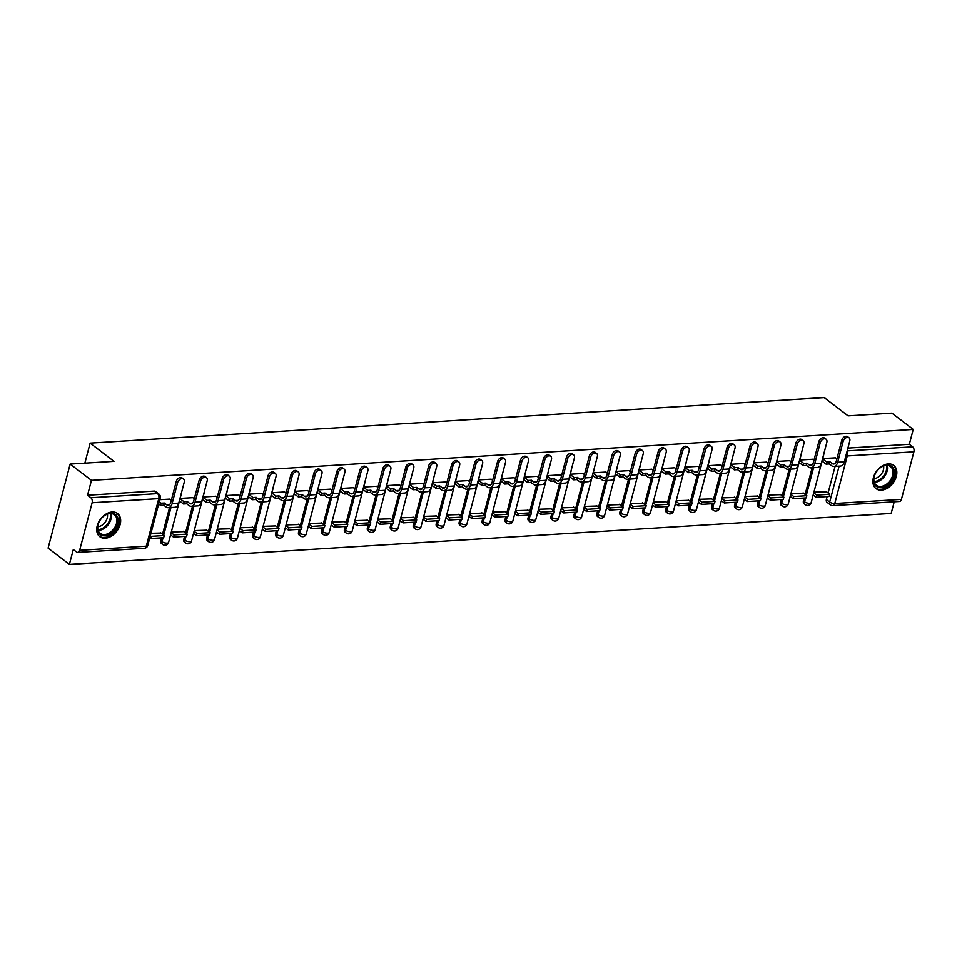 <?xml version="1.0" encoding="UTF-8"?>
<svg xmlns="http://www.w3.org/2000/svg" width="962" height="962" viewBox="0 0 962 962"><rect width="100%" height="100%" fill="white"/><g stroke="black" fill="none" stroke-linecap="round" stroke-linejoin="round"><path stroke-width="1.44" d="M881.42 490.127A14.598 10.137 127.4 0 0 894.997 479.846A14.598 10.137 127.4 0 0 893.722 465.416A14.598 10.137 127.4 0 0 888.299 463.9A14.598 10.137 127.4 0 0 874.723 474.194A14.598 10.137 127.4 0 0 875.985 488.612A14.598 10.137 127.4 0 0 881.42 490.127M105.243 538.251A14.598 10.137 127.4 0 0 118.819 527.97A14.598 10.137 127.4 0 0 117.556 513.54A14.598 10.137 127.4 0 0 112.121 512.024A14.598 10.137 127.4 0 0 98.545 522.318A14.598 10.137 127.4 0 0 99.82 536.736A14.598 10.137 127.4 0 0 105.243 538.251M70.154 464.069L113.997 461.351L90.127 443.109L824.218 397.583L848.087 415.837L891.93 413.119L913.227 429.401L91.45 480.351L70.154 464.069L48.1 548.136L69.396 564.417L891.173 513.455L894.227 501.815M69.396 564.417L73.304 549.53L76.623 552.068A3.74 2.309 -93.5 0 0 77.73 552.441A3.74 2.309 -93.5 0 0 79.642 550.348L92.124 502.765A3.74 2.309 -93.5 0 0 90.861 497.763L157.503 493.638A3.74 2.597 -52.6 0 1 158.898 494.023L155.579 491.486A3.74 2.597 -52.6 0 0 154.185 491.101L157.503 493.638A3.74 2.309 -93.5 0 1 158.766 498.641L92.124 502.765M91.45 480.351L87.542 495.238L90.861 497.763M826.37 499.531L829.689 502.068A3.74 2.597 -52.6 0 0 830.362 504.858L827.043 502.32A3.74 2.597 -52.6 0 1 826.37 499.531L827.14 496.596M828.09 493.001L835.076 466.378M913.227 429.401L909.318 444.276L912.637 446.813A3.74 2.309 86.5 0 1 913.9 451.815L901.418 499.386A3.74 2.309 86.5 0 1 899.506 501.491L832.864 505.627A3.74 2.309 86.5 0 0 834.775 503.523L901.418 499.386M803.571 493.217L790.956 493.626M812.481 459.259L799.771 460.004M780.627 494.648L768.001 495.045M789.537 460.69L776.827 461.423M757.671 496.067L745.057 496.464M766.582 462.109L753.871 462.842M734.727 497.486L722.101 497.895M743.638 463.528L730.928 464.273M711.772 498.917L699.158 499.314M720.682 464.959L707.972 465.692M688.828 500.336L676.202 500.733M697.739 466.378L685.028 467.111M665.872 501.755L653.258 502.164M674.783 467.797L662.072 468.542M642.929 503.186L630.302 503.583M651.839 469.228L639.129 469.961M619.973 504.605L607.359 505.002M628.883 470.646L616.173 471.38M597.029 506.024L584.403 506.433M605.94 472.065L593.229 472.811M574.073 507.455L561.447 507.852M582.984 473.496L570.274 474.23M551.13 508.874L538.504 509.283M560.04 474.915L547.33 475.649M528.174 510.293L515.548 510.702M537.085 476.334L524.374 477.08M505.23 511.724L492.604 512.121M514.141 477.765L501.43 478.499M482.275 513.143L469.648 513.552M491.185 479.184L478.475 479.918M459.331 514.562L446.705 514.971M468.241 480.603L455.531 481.349M436.375 515.993L423.749 516.39M445.286 482.034L432.575 482.768M413.432 517.412L400.805 517.821M422.342 483.453L409.632 484.187M390.476 518.831L377.85 519.24M399.386 484.872L386.676 485.618M367.532 520.262L354.906 520.658M376.443 486.303L363.732 487.037M344.576 521.681L331.95 522.089M353.487 487.722L340.776 488.455M321.633 523.1L309.006 523.508M330.543 489.141L317.833 489.886M298.677 524.53L286.051 524.927M307.587 490.572L294.877 491.305M275.733 525.949L263.107 526.358M284.644 491.991L271.933 492.724M252.778 527.38L240.151 527.777M261.688 493.41L248.978 494.155M229.834 528.799L217.208 529.196M238.744 494.841L226.034 495.574M206.878 530.218L194.252 530.627M215.789 496.26L203.078 496.993M183.934 531.649L171.308 532.046M192.845 497.679L180.135 498.424M160.979 533.068L150.974 533.309M169.889 499.11L159.788 499.687M160.834 540.8L162.013 541.702A3.74 2.597 -52.6 0 0 162.674 544.492L161.496 543.59A3.74 2.597 127.4 0 1 160.834 540.8L161.604 537.866M162.542 534.259L169.528 507.647M183.778 539.381L184.957 540.271A3.74 2.597 -52.6 0 0 185.63 543.073L184.451 542.171A3.74 2.597 127.4 0 1 183.778 539.381L184.548 536.447M185.498 532.84L192.484 506.216M206.734 537.95L207.912 538.852A3.74 2.597 -52.6 0 0 208.574 541.642L207.395 540.74A3.74 2.597 127.4 0 1 206.734 537.95L207.503 535.028M208.441 531.421L215.428 504.797M229.677 536.531L230.856 537.433A3.74 2.597 -52.6 0 0 231.529 540.223L230.351 539.321A3.74 2.597 127.4 0 1 229.677 536.531L230.447 533.597M231.397 529.99L238.384 503.379M252.633 535.112L253.812 536.002A3.74 2.597 -52.6 0 0 254.473 538.804L253.295 537.902A3.74 2.597 127.4 0 1 252.633 535.112L253.403 532.178M254.341 528.571L261.327 501.948M275.577 533.682L276.755 534.583A3.74 2.597 -52.6 0 0 277.429 537.373L276.25 536.471A3.74 2.597 127.4 0 1 275.577 533.682L276.347 530.759M277.296 527.152L284.283 500.529M298.533 532.263L299.711 533.164A3.74 2.597 -52.6 0 0 300.372 535.954L299.194 535.052A3.74 2.597 127.4 0 1 298.533 532.263L299.302 529.328M300.24 525.721L307.227 499.11M321.476 530.844L322.655 531.733A3.74 2.597 -52.6 0 0 323.328 534.535L322.15 533.633A3.74 2.597 127.4 0 1 321.476 530.844L322.246 527.91M323.196 524.302L330.182 497.679M344.432 529.413L345.611 530.315A3.74 2.597 -52.6 0 0 346.272 533.104L345.093 532.202A3.74 2.597 127.4 0 1 344.432 529.413L345.202 526.491M346.14 522.883L353.126 496.26M367.376 527.994L368.554 528.896A3.74 2.597 -52.6 0 0 369.228 531.685L368.049 530.783A3.74 2.597 127.4 0 1 367.376 527.994L368.145 525.06M369.095 521.452L376.082 494.841M390.332 526.563L391.51 527.465A3.74 2.597 -52.6 0 0 392.171 530.254L390.993 529.365A3.74 2.597 127.4 0 1 390.332 526.563L391.101 523.641M392.039 520.033L399.026 493.41M413.275 525.144L414.454 526.046A3.74 2.597 -52.6 0 0 415.127 528.835L413.949 527.934A3.74 2.597 127.4 0 1 413.275 525.144L414.045 522.222M414.995 518.614L421.981 491.991M436.231 523.725L437.409 524.627A3.74 2.597 -52.6 0 0 438.071 527.416L436.892 526.515A3.74 2.597 127.4 0 1 436.231 523.725L437.001 520.791M437.938 517.183L444.925 490.572M459.175 522.294L460.353 523.196A3.74 2.597 -52.6 0 0 461.026 525.986L459.848 525.096A3.74 2.597 127.4 0 1 459.175 522.294L459.944 519.372M460.894 515.764L467.881 489.141M482.13 520.875L483.309 521.777A3.74 2.597 -52.6 0 0 483.97 524.567L482.792 523.665A3.74 2.597 127.4 0 1 482.13 520.875L482.9 517.953M483.838 514.345L490.824 487.722M505.074 519.456L506.252 520.358A3.74 2.597 -52.6 0 0 506.926 523.148L505.747 522.246A3.74 2.597 127.4 0 1 505.074 519.456L505.844 516.522M506.794 512.914L513.78 486.303M528.03 518.025L529.208 518.927A3.74 2.597 -52.6 0 0 529.87 521.717L528.703 520.827A3.74 2.597 127.4 0 1 528.03 518.025L528.799 515.103M529.737 511.495L536.724 484.872M550.973 516.606L552.152 517.508A3.74 2.597 -52.6 0 0 552.825 520.298L551.647 519.396A3.74 2.597 127.4 0 1 550.973 516.606L551.743 513.684M552.693 510.076L559.68 483.453M573.929 515.187L575.108 516.089A3.74 2.597 -52.6 0 0 575.769 518.879L574.603 517.977A3.74 2.597 127.4 0 1 573.929 515.187L574.699 512.253M575.637 508.645L582.623 482.034M596.873 513.756L598.051 514.658A3.74 2.597 -52.6 0 0 598.725 517.448L597.546 516.558A3.74 2.597 127.4 0 1 596.873 513.756L597.642 510.834M598.592 507.227L605.579 480.603M619.829 512.337L621.007 513.239A3.74 2.597 -52.6 0 0 621.668 516.029L620.502 515.127A3.74 2.597 127.4 0 1 619.829 512.337L620.598 509.415M621.536 505.808L628.523 479.184M642.772 510.918L643.951 511.82A3.74 2.597 -52.6 0 0 644.624 514.61L643.446 513.708A3.74 2.597 127.4 0 1 642.772 510.918L643.542 507.984M644.492 504.377L651.478 477.765M665.728 509.487L666.906 510.389A3.74 2.597 -52.6 0 0 667.568 513.179L666.401 512.289A3.74 2.597 127.4 0 1 665.728 509.487L666.498 506.565M667.436 502.958L674.422 476.334M688.672 508.068L689.85 508.97A3.74 2.597 -52.6 0 0 690.524 511.76L689.345 510.858A3.74 2.597 127.4 0 1 688.672 508.068L689.441 505.146M690.391 501.539L697.378 474.915M711.627 506.649L712.806 507.551A3.74 2.597 -52.6 0 0 713.467 510.341L712.301 509.439A3.74 2.597 127.4 0 1 711.627 506.649L712.397 503.715M713.335 500.108L720.322 473.496M734.571 505.218L735.75 506.12A3.74 2.597 -52.6 0 0 736.423 508.91L735.245 508.02A3.74 2.597 127.4 0 1 734.571 505.218L735.341 502.296M736.291 498.689L743.277 472.065M757.527 503.799L758.705 504.701A3.74 2.597 -52.6 0 0 759.367 507.491L758.2 506.589A3.74 2.597 127.4 0 1 757.527 503.799L758.296 500.865M759.234 497.27L766.221 470.646M780.471 502.38L781.649 503.282A3.74 2.597 -52.6 0 0 782.322 506.072L781.144 505.17A3.74 2.597 127.4 0 1 780.471 502.38L781.24 499.446M782.19 495.839L789.177 469.228M803.426 500.949L804.605 501.851A3.74 2.597 -52.6 0 0 805.266 504.641L804.1 503.751A3.74 2.597 127.4 0 1 803.426 500.949L804.196 498.027M805.134 494.42L812.12 467.797M84.86 463.155L90.127 443.109M826.526 491.798L813.9 492.195M835.437 457.84L822.726 458.573M87.542 495.238L154.185 491.101M909.318 444.276L847.907 448.088M776.743 461.724L780.771 464.802L780.194 466.991L776.202 463.937M707.888 465.993L711.916 469.071L711.339 471.26L707.359 468.205M639.045 470.262L643.073 473.34L642.496 475.529L638.503 472.474M570.189 474.531L574.218 477.609L573.641 479.797L569.66 476.755M500.769 481.024L504.797 484.066L508.032 483.862L508.609 481.685L510.906 483.441A5.05 3.114 -93.5 0 0 512.409 483.946A5.05 3.114 -93.5 0 0 514.983 481.108L520.478 460.185A4.209 2.922 -52.6 0 1 523.027 456.782A4.209 2.922 -52.6 0 1 526.346 456.625L527.741 457.696A4.209 2.922 127.4 0 0 524.41 457.84A4.209 2.922 127.4 0 0 521.873 461.243L516.378 482.178A7.492 4.618 86.5 0 1 512.566 486.375A7.492 4.618 86.5 0 1 510.329 485.63L508.032 483.862M478.391 480.23L482.419 483.309L481.842 485.485L477.861 482.443M431.914 485.293L435.942 488.335L439.189 488.131L439.754 485.954L442.063 487.71A5.05 3.114 -93.5 0 0 443.566 488.215A5.05 3.114 -93.5 0 0 446.14 485.377L451.635 464.454A4.209 2.922 -52.6 0 1 454.172 461.051A4.209 2.922 -52.6 0 1 457.503 460.894L458.886 461.964A4.209 2.922 127.4 0 0 455.567 462.109A4.209 2.922 127.4 0 0 453.018 465.512L447.534 486.447A7.492 4.618 86.5 0 1 443.71 490.644A7.492 4.618 86.5 0 1 441.486 489.898L439.189 488.131M409.547 484.499L413.576 487.578L412.999 489.754L409.006 486.712M363.071 489.562L367.099 492.604L370.334 492.4L370.911 490.223L373.208 491.979A5.05 3.114 -93.5 0 0 374.711 492.484A5.05 3.114 -93.5 0 0 377.284 489.646L382.78 468.722A4.209 2.922 -52.6 0 1 385.329 465.319A4.209 2.922 -52.6 0 1 388.648 465.163L390.043 466.233A4.209 2.922 127.4 0 0 386.712 466.39A4.209 2.922 127.4 0 0 384.175 469.781L378.679 490.716A7.492 4.618 86.5 0 1 374.867 494.913A7.492 4.618 86.5 0 1 372.631 494.167L370.334 492.4M340.692 488.768L344.721 491.847L344.143 494.023L340.163 490.981M294.216 493.831L298.244 496.873L301.491 496.669L302.056 494.492L304.365 496.248A5.05 3.114 -93.5 0 0 305.868 496.753A5.05 3.114 -93.5 0 0 308.441 493.915L313.937 472.991A4.209 2.922 -52.6 0 1 316.474 469.588A4.209 2.922 -52.6 0 1 319.805 469.432L321.188 470.502A4.209 2.922 127.4 0 0 317.869 470.658A4.209 2.922 127.4 0 0 315.32 474.05L309.836 494.985A7.492 4.618 86.5 0 1 306.012 499.182A7.492 4.618 86.5 0 1 303.788 498.436L301.491 496.669M271.272 495.25L275.3 498.292L278.535 498.1L279.112 495.911L281.409 497.667A5.05 3.114 -93.5 0 0 282.912 498.172A5.05 3.114 -93.5 0 0 285.486 495.346L290.981 474.41A4.209 2.922 -52.6 0 1 293.53 471.007A4.209 2.922 -52.6 0 1 296.849 470.863L298.244 471.921A4.209 2.922 127.4 0 0 294.913 472.077A4.209 2.922 127.4 0 0 292.376 475.468L286.88 496.404A7.492 4.618 86.5 0 1 283.068 500.601A7.492 4.618 86.5 0 1 280.832 499.855L278.535 498.1M225.95 495.887L229.978 498.953L229.401 501.142L225.409 498.1M202.417 499.518L206.445 502.561L209.692 502.368L210.257 500.18L212.566 501.936A5.05 3.114 -93.5 0 0 214.069 502.441A5.05 3.114 -93.5 0 0 216.642 499.615L222.138 478.679A4.209 2.922 -52.6 0 1 224.675 475.276A4.209 2.922 -52.6 0 1 228.006 475.132L229.389 476.19A4.209 2.922 127.4 0 0 226.07 476.346A4.209 2.922 127.4 0 0 223.521 479.737L218.037 500.673A7.492 4.618 86.5 0 1 214.213 504.87A7.492 4.618 86.5 0 1 211.989 504.124L209.692 502.368M841.774 440.259A4.209 2.922 -52.6 0 1 844.323 436.856A4.209 2.922 -52.6 0 1 847.642 436.7L849.037 437.77A4.209 2.922 127.4 0 0 845.718 437.926A4.209 2.922 127.4 0 0 843.169 441.317L837.674 462.253A7.492 4.618 86.5 0 1 833.862 466.45A7.492 4.618 86.5 0 1 831.625 465.704L829.328 463.949L829.905 461.76L832.202 463.516A5.05 3.114 -93.5 0 0 833.705 464.021A5.05 3.114 -93.5 0 0 836.279 461.183L841.774 440.259L843.169 441.317M833.862 466.45L840.475 466.041A7.492 4.618 86.5 0 0 844.299 461.844L849.783 440.909A4.209 2.922 127.4 0 0 849.037 437.77M822.642 458.886L826.671 461.964L826.093 464.141L829.328 463.949M826.671 461.964L829.905 461.76M835.377 457.792L836.868 458.946M816.113 497.282L829.208 496.476L829.785 494.288L816.69 495.105L816.113 497.282L813.155 495.021M813.732 492.845L816.69 495.105M826.057 491.45L829.785 494.288M826.093 464.141L822.065 461.063M891.113 481.505A12.638 8.778 -52.6 0 1 877.392 487.049A12.638 8.778 -52.6 0 1 875.252 473.857A12.638 8.778 -52.6 0 1 876.887 471.224A12.638 8.778 -52.6 0 1 879.292 468.578A12.638 8.778 -52.6 0 1 892.471 467.051A12.638 8.778 -52.6 0 1 891.113 481.505M875.312 473.749A11.7 8.129 127.4 0 0 876.358 485.245A11.7 8.129 127.4 0 0 890.054 480.711A11.7 8.129 127.4 0 0 890.571 466.654A11.7 8.129 127.4 0 0 879.196 468.662M883.549 466.017A9.211 6.397 -52.6 0 1 881.336 474.11A9.211 6.397 -52.6 0 1 873.905 478.643M875.192 487.89L875.131 487.842A14.502 10.077 127.4 0 0 875.192 487.89A14.502 10.077 127.4 0 0 892.171 482.263A14.502 10.077 127.4 0 0 892.808 464.838A14.502 10.077 127.4 0 0 892.76 464.79L892.808 464.838M114.935 529.629A12.638 8.778 -52.6 0 1 101.226 535.185A12.638 8.778 -52.6 0 1 99.086 521.993A12.638 8.778 -52.6 0 1 100.721 519.348A12.638 8.778 -52.6 0 1 103.126 516.702A12.638 8.778 -52.6 0 1 116.306 515.187A12.638 8.778 -52.6 0 1 114.935 529.629M99.146 521.873A11.7 8.129 127.4 0 0 100.192 533.369A11.7 8.129 127.4 0 0 113.877 528.835A11.7 8.129 127.4 0 0 114.394 514.778A11.7 8.129 127.4 0 0 103.03 516.786M107.383 514.141A9.211 6.397 -52.6 0 1 105.171 522.234A9.211 6.397 -52.6 0 1 97.727 526.767M99.014 536.014L98.966 535.966A14.502 10.077 127.4 0 0 99.014 536.014A14.502 10.077 127.4 0 0 115.993 530.387A14.502 10.077 127.4 0 0 116.642 512.962A14.502 10.077 127.4 0 0 116.582 512.914L116.642 512.962M818.83 441.678A4.209 2.922 -52.6 0 1 821.368 438.287A4.209 2.922 -52.6 0 1 824.699 438.131L826.081 439.189A4.209 2.922 127.4 0 0 822.763 439.345A4.209 2.922 127.4 0 0 820.213 442.748L814.73 463.672A7.492 4.618 86.5 0 1 810.906 467.869A7.492 4.618 86.5 0 1 808.681 467.123L806.384 465.367L806.95 463.179L809.258 464.935A5.05 3.114 -93.5 0 0 810.762 465.452A5.05 3.114 -93.5 0 0 813.335 462.614L818.83 441.678L820.213 442.748M810.906 467.869L817.532 467.46A7.492 4.618 86.5 0 0 821.344 463.263L826.839 442.328A4.209 2.922 127.4 0 0 826.081 439.189M799.687 460.305L803.715 463.383L803.138 465.572L806.384 465.367M803.715 463.383L806.95 463.179M812.421 459.211L813.924 460.365M793.169 498.713L806.252 497.895L806.829 495.707L793.734 496.524L793.169 498.713L790.211 496.452M790.788 494.264L793.734 496.524M803.114 492.869L806.829 495.707M803.138 465.572L799.121 462.494M795.875 443.097A4.209 2.922 -52.6 0 1 798.424 439.706A4.209 2.922 -52.6 0 1 801.743 439.55L803.138 440.62A4.209 2.922 127.4 0 0 799.819 440.764A4.209 2.922 127.4 0 0 797.27 444.167L791.774 465.103A7.492 4.618 86.5 0 1 787.962 469.3A7.492 4.618 86.5 0 1 785.726 468.554L783.429 466.786L784.006 464.61L786.303 466.366A5.05 3.114 -93.5 0 0 787.806 466.871A5.05 3.114 -93.5 0 0 790.379 464.033L795.875 443.097L797.27 444.167M787.962 469.3L794.576 468.891A7.492 4.618 86.5 0 0 798.4 464.682L803.883 443.759A4.209 2.922 127.4 0 0 803.138 440.62M780.194 466.991L783.429 466.786M780.771 464.802L784.006 464.61M789.477 460.642L790.968 461.784M770.213 500.132L783.308 499.326L783.886 497.138L770.79 497.943L770.213 500.132L767.255 497.871M767.832 495.683L770.79 497.943M780.158 494.288L783.886 497.138M772.931 444.528A4.209 2.922 -52.6 0 1 775.468 441.125A4.209 2.922 -52.6 0 1 778.799 440.969L780.182 442.039A4.209 2.922 127.4 0 0 776.863 442.195A4.209 2.922 127.4 0 0 774.314 445.586L768.83 466.522A7.492 4.618 86.5 0 1 765.006 470.719A7.492 4.618 86.5 0 1 762.782 469.973L760.485 468.217L761.05 466.029L763.359 467.785A5.05 3.114 -93.5 0 0 764.862 468.29A5.05 3.114 -93.5 0 0 767.436 465.452L772.931 444.528L774.314 445.586M765.006 470.719L771.632 470.31A7.492 4.618 86.5 0 0 775.444 466.113L780.94 445.178A4.209 2.922 127.4 0 0 780.182 442.039M753.787 463.155L757.816 466.233L757.238 468.41L760.485 468.217M757.816 466.233L761.05 466.029M766.522 462.061L768.025 463.215M747.27 501.551L760.353 500.745L760.93 498.556L747.835 499.374L747.27 501.551L744.311 499.302M744.889 497.113L747.835 499.374M757.214 495.719L760.93 498.556M757.238 468.41L753.222 465.331M749.975 445.947A4.209 2.922 -52.6 0 1 752.524 442.556A4.209 2.922 -52.6 0 1 755.843 442.4L757.238 443.458A4.209 2.922 127.4 0 0 753.919 443.614A4.209 2.922 127.4 0 0 751.37 447.017L745.875 467.941A7.492 4.618 86.5 0 1 742.063 472.15A7.492 4.618 86.5 0 1 739.826 471.392L737.529 469.636L738.107 467.448L740.403 469.215A5.05 3.114 -93.5 0 0 741.906 469.721A5.05 3.114 -93.5 0 0 744.48 466.883L749.975 445.947L751.37 447.017M742.063 472.15L748.676 471.729A7.492 4.618 86.5 0 0 752.5 467.532L757.984 446.596A4.209 2.922 127.4 0 0 757.238 443.458M730.843 464.574L734.872 467.652L734.295 469.841L737.529 469.636M734.872 467.652L738.107 467.448M743.578 463.48L745.069 464.634M724.314 502.982L737.409 502.164L737.986 499.975L724.891 500.793L724.314 502.982L721.356 500.721M721.933 498.532L724.891 500.793M734.259 497.138L737.986 499.975M734.295 469.841L730.266 466.762M727.031 447.366A4.209 2.922 -52.6 0 1 729.569 443.975A4.209 2.922 -52.6 0 1 732.9 443.819L734.283 444.889A4.209 2.922 127.4 0 0 730.964 445.033A4.209 2.922 127.4 0 0 728.414 448.436L722.931 469.372A7.492 4.618 86.5 0 1 719.107 473.569A7.492 4.618 86.5 0 1 716.882 472.823L714.586 471.055L715.151 468.879L717.46 470.634A5.05 3.114 -93.5 0 0 718.963 471.139A5.05 3.114 -93.5 0 0 721.536 468.302L727.031 447.366L728.414 448.436M719.107 473.569L725.733 473.16A7.492 4.618 86.5 0 0 729.545 468.951L735.04 448.027A4.209 2.922 127.4 0 0 734.283 444.889M711.339 471.26L714.586 471.055M711.916 469.071L715.151 468.879M720.622 464.911L722.125 466.053M701.37 504.401L714.453 503.595L715.031 501.406L701.935 502.212L701.37 504.401L698.412 502.14M698.989 499.951L701.935 502.212M711.315 498.556L715.031 501.406M704.076 448.797A4.209 2.922 -52.6 0 1 706.625 445.394A4.209 2.922 -52.6 0 1 709.944 445.25L711.339 446.308A4.209 2.922 127.4 0 0 708.02 446.464A4.209 2.922 127.4 0 0 705.471 449.855L699.975 470.791A7.492 4.618 86.5 0 1 696.163 474.987A7.492 4.618 86.5 0 1 693.927 474.242L691.63 472.486L692.207 470.298L694.504 472.053A5.05 3.114 -93.5 0 0 696.007 472.558A5.05 3.114 -93.5 0 0 698.58 469.721L704.076 448.797L705.471 449.855M696.163 474.987L702.777 474.579A7.492 4.618 86.5 0 0 706.601 470.382L712.084 449.446A4.209 2.922 127.4 0 0 711.339 446.308M684.944 467.424L688.972 470.502L688.395 472.679L691.63 472.486M688.972 470.502L692.207 470.298M697.678 466.329L699.17 467.484M678.414 505.82L691.51 505.014L692.087 502.825L678.992 503.643L678.414 505.82L675.456 503.571M676.033 501.382L678.992 503.643M688.359 499.987L692.087 502.825M688.395 472.679L684.367 469.6M681.132 450.216A4.209 2.922 -52.6 0 1 683.669 446.825A4.209 2.922 -52.6 0 1 687 446.669L688.383 447.727A4.209 2.922 127.4 0 0 685.064 447.883A4.209 2.922 127.4 0 0 682.515 451.286L677.032 472.21A7.492 4.618 86.5 0 1 673.208 476.418A7.492 4.618 86.5 0 1 670.983 475.661L668.686 473.905L669.251 471.717L671.56 473.484A5.05 3.114 -93.5 0 0 673.063 473.989A5.05 3.114 -93.5 0 0 675.637 471.152L681.132 450.216L682.515 451.286M673.208 476.418L679.833 475.998A7.492 4.618 86.5 0 0 683.645 471.801L689.141 450.865A4.209 2.922 127.4 0 0 688.383 447.727M661.988 468.843L666.017 471.921L665.439 474.11L668.686 473.905M666.017 471.921L669.251 471.717M674.723 467.748L676.226 468.903M655.471 507.251L668.554 506.433L669.131 504.244L656.036 505.062L655.471 507.251L652.513 504.99M653.09 502.801L656.036 505.062M665.415 501.406L669.131 504.244M665.439 474.11L661.423 471.031M658.176 451.647A4.209 2.922 -52.6 0 1 660.726 448.244A4.209 2.922 -52.6 0 1 664.045 448.088L665.439 449.158A4.209 2.922 127.4 0 0 662.109 449.302A4.209 2.922 127.4 0 0 659.571 452.705L654.076 473.641A7.492 4.618 86.5 0 1 650.264 477.837A7.492 4.618 86.5 0 1 648.027 477.092L645.73 475.324L646.308 473.148L648.604 474.903A5.05 3.114 -93.5 0 0 650.108 475.408A5.05 3.114 -93.5 0 0 652.681 472.57L658.176 451.647L659.571 452.705M650.264 477.837L656.878 477.429A7.492 4.618 86.5 0 0 660.702 473.22L666.185 452.296A4.209 2.922 127.4 0 0 665.439 449.158M642.496 475.529L645.73 475.324M643.073 473.34L646.308 473.148M651.779 469.179L653.27 470.322M632.515 508.67L645.61 507.864L646.187 505.675L633.092 506.481L632.515 508.67L629.557 506.409M630.134 504.22L633.092 506.481M642.46 502.825L646.187 505.675M635.233 453.066A4.209 2.922 -52.6 0 1 637.77 449.663A4.209 2.922 -52.6 0 1 641.101 449.519L642.484 450.577A4.209 2.922 127.4 0 0 639.165 450.733A4.209 2.922 127.4 0 0 636.616 454.124L631.132 475.06A7.492 4.618 86.5 0 1 627.308 479.256A7.492 4.618 86.5 0 1 625.084 478.511L622.787 476.755L623.352 474.567L625.661 476.322A5.05 3.114 -93.5 0 0 627.164 476.827A5.05 3.114 -93.5 0 0 629.737 473.989L635.233 453.066L636.616 454.124M627.308 479.256L633.934 478.848A7.492 4.618 86.5 0 0 637.746 474.651L643.241 453.715A4.209 2.922 127.4 0 0 642.484 450.577M616.089 471.693L620.117 474.771L619.54 476.948L622.787 476.755M620.117 474.771L623.352 474.567M628.823 470.598L630.326 471.753M609.571 510.088L622.654 509.283L623.232 507.094L610.136 507.912L609.571 510.088L606.613 507.84M607.19 505.651L610.136 507.912M619.516 504.256L623.232 507.094M619.54 476.948L615.524 473.869M612.277 454.485A4.209 2.922 -52.6 0 1 614.826 451.094A4.209 2.922 -52.6 0 1 618.145 450.937L619.54 451.996A4.209 2.922 127.4 0 0 616.209 452.152A4.209 2.922 127.4 0 0 613.672 455.555L608.176 476.479A7.492 4.618 86.5 0 1 604.364 480.687A7.492 4.618 86.5 0 1 602.128 479.93L599.831 478.174L600.408 475.986L602.705 477.753A5.05 3.114 -93.5 0 0 604.208 478.258A5.05 3.114 -93.5 0 0 606.781 475.42L612.277 454.485L613.672 455.555M604.364 480.687L610.978 480.266A7.492 4.618 86.5 0 0 614.802 476.07L620.286 455.146A4.209 2.922 127.4 0 0 619.54 451.996M593.145 473.112L597.174 476.19L596.596 478.379L599.831 478.174M597.174 476.19L600.408 475.986M605.88 472.017L607.371 473.172M586.616 511.519L599.711 510.702L600.288 508.513L587.193 509.331L586.616 511.519L583.657 509.259M584.235 507.07L587.193 509.331M596.56 505.675L600.288 508.513M596.596 478.379L592.568 475.3M589.333 455.916A4.209 2.922 -52.6 0 1 591.87 452.513A4.209 2.922 -52.6 0 1 595.201 452.356L596.584 453.427A4.209 2.922 127.4 0 0 593.265 453.571A4.209 2.922 127.4 0 0 590.716 456.974L585.233 477.91A7.492 4.618 86.5 0 1 581.409 482.106A7.492 4.618 86.5 0 1 579.184 481.361L576.887 479.593L577.453 477.417L579.761 479.172A5.05 3.114 -93.5 0 0 581.264 479.677A5.05 3.114 -93.5 0 0 583.838 476.839L589.333 455.916L590.716 456.974M581.409 482.106L588.035 481.697A7.492 4.618 86.5 0 0 591.846 477.489L597.342 456.565A4.209 2.922 127.4 0 0 596.584 453.427M573.641 479.797L576.887 479.593M574.218 477.609L577.453 477.417M582.924 473.448L584.427 474.591M563.672 512.938L576.755 512.133L577.332 509.944L564.237 510.75L563.672 512.938L560.714 510.678M561.291 508.489L564.237 510.75M573.617 507.094L577.332 509.944M566.377 457.335A4.209 2.922 -52.6 0 1 568.927 453.932A4.209 2.922 -52.6 0 1 572.246 453.787L573.641 454.846A4.209 2.922 127.4 0 0 570.31 455.002A4.209 2.922 127.4 0 0 567.772 458.393L562.277 479.329A7.492 4.618 86.5 0 1 558.465 483.525A7.492 4.618 86.5 0 1 556.228 482.78L553.932 481.024L554.509 478.835L556.806 480.591A5.05 3.114 -93.5 0 0 558.309 481.096A5.05 3.114 -93.5 0 0 560.882 478.258L566.377 457.335L567.772 458.393M558.465 483.525L565.079 483.116A7.492 4.618 86.5 0 0 568.903 478.92L574.386 457.984A4.209 2.922 127.4 0 0 573.641 454.846M547.246 475.962L551.274 479.04L550.697 481.216L553.932 481.024M551.274 479.04L554.509 478.835M559.98 474.867L561.471 476.022M540.716 514.357L553.811 513.552L554.389 511.363L541.293 512.181L540.716 514.357L537.758 512.109M538.335 509.92L541.293 512.181M550.661 508.525L554.389 511.363M550.697 481.216L546.669 478.138M543.434 458.754A4.209 2.922 -52.6 0 1 545.971 455.363A4.209 2.922 -52.6 0 1 549.302 455.206L550.685 456.265A4.209 2.922 127.4 0 0 547.366 456.421A4.209 2.922 127.4 0 0 544.817 459.824L539.333 480.747A7.492 4.618 86.5 0 1 535.509 484.956A7.492 4.618 86.5 0 1 533.285 484.199L530.988 482.443L531.553 480.254L533.862 482.022A5.05 3.114 -93.5 0 0 535.365 482.527A5.05 3.114 -93.5 0 0 537.938 479.689L543.434 458.754L544.817 459.824M535.509 484.956L542.135 484.535A7.492 4.618 86.5 0 0 545.947 480.339L551.442 459.415A4.209 2.922 127.4 0 0 550.685 456.265M524.29 477.38L528.318 480.459L527.741 482.647L530.988 482.443M528.318 480.459L531.553 480.254M537.024 476.286L538.528 477.441M517.772 515.788L530.856 514.971L531.433 512.794L518.338 513.6L517.772 515.788L514.814 513.528M515.391 511.339L518.338 513.6M527.717 509.944L531.433 512.794M527.741 482.647L523.725 479.569M512.566 486.375L519.179 485.966A7.492 4.618 86.5 0 0 523.003 481.758L528.487 460.834A4.209 2.922 127.4 0 0 527.741 457.696M501.346 478.799L505.375 481.878L508.609 481.685M505.375 481.878L504.797 484.066M514.081 477.717L515.572 478.86M494.817 517.207L507.912 516.402L508.489 514.213L495.394 515.019L494.817 517.207L491.859 514.947M492.436 512.77L495.394 515.019M504.761 511.363L508.489 514.213M497.534 461.604A4.209 2.922 -52.6 0 1 500.072 458.201A4.209 2.922 -52.6 0 1 503.403 458.056L504.785 459.114A4.209 2.922 127.4 0 0 501.467 459.271A4.209 2.922 127.4 0 0 498.917 462.662L493.434 483.597A7.492 4.618 86.5 0 1 489.61 487.794A7.492 4.618 86.5 0 1 487.385 487.049L485.088 485.293L485.654 483.104L487.962 484.86A5.05 3.114 -93.5 0 0 489.466 485.365A5.05 3.114 -93.5 0 0 492.039 482.527L497.534 461.604L498.917 462.662M489.61 487.794L496.236 487.385A7.492 4.618 86.5 0 0 500.048 483.189L505.543 462.253A4.209 2.922 127.4 0 0 504.785 459.114M481.842 485.485L485.088 485.293M482.419 483.309L485.654 483.104M491.125 479.136L492.628 480.291M471.873 518.626L484.956 517.821L485.533 515.632L472.438 516.45L471.873 518.626L468.915 516.378M469.492 514.189L472.438 516.45M481.818 512.794L485.533 515.632M474.579 463.023A4.209 2.922 -52.6 0 1 477.128 459.632A4.209 2.922 -52.6 0 1 480.447 459.475L481.842 460.533A4.209 2.922 127.4 0 0 478.511 460.69A4.209 2.922 127.4 0 0 475.974 464.093L470.478 485.016A7.492 4.618 86.5 0 1 466.666 489.225A7.492 4.618 86.5 0 1 464.43 488.468L462.133 486.712L462.71 484.523L465.007 486.291A5.05 3.114 -93.5 0 0 466.51 486.796A5.05 3.114 -93.5 0 0 469.083 483.958L474.579 463.023L475.974 464.093M466.666 489.225L473.28 488.804A7.492 4.618 86.5 0 0 477.104 484.607L482.587 463.684A4.209 2.922 127.4 0 0 481.842 460.533M455.447 481.649L459.475 484.728L458.898 486.916L462.133 486.712M459.475 484.728L462.71 484.523M468.181 480.567L469.672 481.709M448.917 520.057L462.013 519.24L462.59 517.063L449.494 517.869L448.917 520.057L445.959 517.797M446.536 515.608L449.494 517.869M458.862 514.213L462.59 517.063M458.898 486.916L454.87 483.838M443.71 490.644L450.336 490.235A7.492 4.618 86.5 0 0 454.148 486.026L459.644 465.103A4.209 2.922 127.4 0 0 458.886 461.964M432.491 483.068L436.52 486.147L439.754 485.954M436.52 486.147L435.942 488.335M445.226 481.986L446.729 483.128M425.974 521.476L439.057 520.67L439.634 518.482L426.539 519.288L425.974 521.476L423.015 519.215M423.581 517.039L426.539 519.288M435.918 515.644L439.634 518.482M428.679 465.873A4.209 2.922 -52.6 0 1 431.229 462.469A4.209 2.922 -52.6 0 1 434.547 462.325L435.942 463.383A4.209 2.922 127.4 0 0 432.611 463.54A4.209 2.922 127.4 0 0 430.074 466.931L424.579 487.866A7.492 4.618 86.5 0 1 420.767 492.063A7.492 4.618 86.5 0 1 418.53 491.317L416.233 489.562L416.811 487.373L419.107 489.129A5.05 3.114 -93.5 0 0 420.61 489.634A5.05 3.114 -93.5 0 0 423.184 486.808L428.679 465.873L430.074 466.931M420.767 492.063L427.381 491.654A7.492 4.618 86.5 0 0 431.204 487.457L436.688 466.522A4.209 2.922 127.4 0 0 435.942 463.383M412.999 489.754L416.233 489.562M413.576 487.578L416.811 487.373M422.282 483.405L423.773 484.559M403.018 522.895L416.113 522.089L416.69 519.901L403.595 520.719L403.018 522.895L400.06 520.646M400.637 518.458L403.595 520.719M412.963 517.063L416.69 519.901M405.736 467.291A4.209 2.922 -52.6 0 1 408.273 463.9A4.209 2.922 -52.6 0 1 411.604 463.744L412.987 464.802A4.209 2.922 127.4 0 0 409.668 464.959A4.209 2.922 127.4 0 0 407.118 468.362L401.635 489.285A7.492 4.618 86.5 0 1 397.811 493.494A7.492 4.618 86.5 0 1 395.586 492.736L393.29 490.981L393.855 488.792L396.164 490.56A5.05 3.114 -93.5 0 0 397.667 491.065A5.05 3.114 -93.5 0 0 400.24 488.227L405.736 467.291L407.118 468.362M397.811 493.494L404.437 493.073A7.492 4.618 86.5 0 0 408.249 488.876L413.744 467.953A4.209 2.922 127.4 0 0 412.987 464.802M386.592 485.918L390.62 488.997L390.043 491.185L393.29 490.981M390.62 488.997L393.855 488.792M399.326 484.836L400.829 485.978M380.074 524.326L393.157 523.508L393.735 521.332L380.639 522.138L380.074 524.326L377.116 522.065M377.681 519.877L380.639 522.138M390.019 518.482L393.735 521.332M390.043 491.185L386.027 488.107M374.867 494.913L381.481 494.504A7.492 4.618 86.5 0 0 385.305 490.307L390.788 469.372A4.209 2.922 127.4 0 0 390.043 466.233M363.648 487.337L367.676 490.416L370.911 490.223M367.676 490.416L367.099 492.604M376.382 486.255L377.874 487.397M357.118 525.745L370.214 524.939L370.791 522.751L357.696 523.556L357.118 525.745L354.16 523.484M354.737 521.308L357.696 523.556M367.063 519.913L370.791 522.751M359.836 470.141A4.209 2.922 -52.6 0 1 362.373 466.738A4.209 2.922 -52.6 0 1 365.704 466.594L367.087 467.652A4.209 2.922 127.4 0 0 363.768 467.809A4.209 2.922 127.4 0 0 361.219 471.2L355.736 492.135A7.492 4.618 86.5 0 1 351.912 496.332A7.492 4.618 86.5 0 1 349.687 495.586L347.39 493.831L347.955 491.642L350.264 493.398A5.05 3.114 -93.5 0 0 351.767 493.903A5.05 3.114 -93.5 0 0 354.341 491.077L359.836 470.141L361.219 471.2M351.912 496.332L358.537 495.923A7.492 4.618 86.5 0 0 362.349 491.726L367.845 470.791A4.209 2.922 127.4 0 0 367.087 467.652M344.143 494.023L347.39 493.831M344.721 491.847L347.955 491.642M353.427 487.674L354.93 488.828M334.175 527.176L347.258 526.358L347.835 524.17L334.74 524.987L334.175 527.176L331.217 524.915M331.782 522.727L334.74 524.987M344.119 521.332L347.835 524.17M336.88 471.56A4.209 2.922 -52.6 0 1 339.43 468.169A4.209 2.922 -52.6 0 1 342.749 468.013L344.143 469.071A4.209 2.922 127.4 0 0 340.813 469.228A4.209 2.922 127.4 0 0 338.275 472.631L332.78 493.554A7.492 4.618 86.5 0 1 328.968 497.763A7.492 4.618 86.5 0 1 326.731 497.005L324.435 495.25L325.012 493.061L327.308 494.829A5.05 3.114 -93.5 0 0 328.812 495.334A5.05 3.114 -93.5 0 0 331.385 492.496L336.88 471.56L338.275 472.631M328.968 497.763L335.582 497.354A7.492 4.618 86.5 0 0 339.406 493.145L344.889 472.222A4.209 2.922 127.4 0 0 344.143 469.071M317.749 490.187L321.777 493.265L321.2 495.454L324.435 495.25M321.777 493.265L325.012 493.061M330.483 489.105L331.974 490.247M311.219 528.595L324.314 527.777L324.891 525.601L311.796 526.406L311.219 528.595L308.261 526.334M308.838 524.146L311.796 526.406M321.164 522.751L324.891 525.601M321.2 495.454L317.171 492.376M306.012 499.182L312.638 498.773A7.492 4.618 86.5 0 0 316.45 494.576L321.945 473.641A4.209 2.922 127.4 0 0 321.188 470.502M294.793 491.606L298.821 494.684L302.056 494.492M298.821 494.684L298.244 496.873M307.527 490.524L309.03 491.666M288.275 530.014L301.359 529.208L301.936 527.02L288.84 527.825L288.275 530.014L285.317 527.753M285.882 525.577L288.84 527.825M298.22 524.182L301.936 527.02M283.068 500.601L289.682 500.192A7.492 4.618 86.5 0 0 293.506 495.995L298.99 475.06A4.209 2.922 127.4 0 0 298.244 471.921M271.849 493.037L275.878 496.115L279.112 495.911M275.878 496.115L275.3 498.292M284.584 491.943L286.075 493.097M265.32 531.445L278.415 530.627L278.992 528.439L265.897 529.256L265.32 531.445L262.361 529.184M262.939 526.996L265.897 529.256M275.264 525.601L278.992 528.439M268.037 475.829A4.209 2.922 -52.6 0 1 270.575 472.438A4.209 2.922 -52.6 0 1 273.905 472.282L275.288 473.34A4.209 2.922 127.4 0 0 271.969 473.496A4.209 2.922 127.4 0 0 269.42 476.899L263.937 497.823A7.492 4.618 86.5 0 1 260.113 502.032A7.492 4.618 86.5 0 1 257.888 501.274L255.591 499.518L256.157 497.33L258.465 499.098A5.05 3.114 -93.5 0 0 259.968 499.603A5.05 3.114 -93.5 0 0 262.542 496.765L268.037 475.829L269.42 476.899M260.113 502.032L266.739 501.623A7.492 4.618 86.5 0 0 270.55 497.414L276.046 476.491A4.209 2.922 127.4 0 0 275.288 473.34M248.893 494.456L252.922 497.534L252.345 499.723L255.591 499.518M252.922 497.534L256.157 497.33M261.628 493.374L263.131 494.516M242.376 532.864L255.459 532.046L256.036 529.87L242.941 530.675L242.376 532.864L239.418 530.603M239.983 528.415L242.941 530.675M252.321 527.02L256.036 529.87M252.345 499.723L248.328 496.645M245.082 477.26A4.209 2.922 -52.6 0 1 247.631 473.857A4.209 2.922 -52.6 0 1 250.95 473.701L252.345 474.771A4.209 2.922 127.4 0 0 249.014 474.927A4.209 2.922 127.4 0 0 246.476 478.318L240.981 499.254A7.492 4.618 86.5 0 1 237.169 503.451A7.492 4.618 86.5 0 1 234.932 502.705L232.636 500.937L233.213 498.761L235.51 500.517A5.05 3.114 -93.5 0 0 237.013 501.022A5.05 3.114 -93.5 0 0 239.586 498.184L245.082 477.26L246.476 478.318M237.169 503.451L243.783 503.042A7.492 4.618 86.5 0 0 247.607 498.845L253.09 477.91A4.209 2.922 127.4 0 0 252.345 474.771M229.401 501.142L232.636 500.937M229.978 498.953L233.213 498.761M238.684 494.793L240.175 495.935M219.42 534.283L232.515 533.477L233.093 531.289L219.997 532.094L219.42 534.283L216.462 532.022M217.039 529.846L219.997 532.094M229.365 528.451L233.093 531.289M214.213 504.87L220.839 504.461A7.492 4.618 86.5 0 0 224.651 500.264L230.146 479.329A4.209 2.922 127.4 0 0 229.389 476.19M202.994 497.306L207.022 500.384L210.257 500.18M207.022 500.384L206.445 502.561M215.728 496.212L217.232 497.366M196.476 535.714L209.56 534.896L210.137 532.707L197.042 533.525L196.476 535.714L193.518 533.453M194.083 531.264L197.042 533.525M206.421 529.87L210.137 532.707M199.182 480.098A4.209 2.922 -52.6 0 1 201.731 476.707A4.209 2.922 -52.6 0 1 205.05 476.551L206.445 477.609A4.209 2.922 127.4 0 0 203.114 477.765A4.209 2.922 127.4 0 0 200.577 481.168L195.082 502.092A7.492 4.618 86.5 0 1 191.27 506.301A7.492 4.618 86.5 0 1 189.033 505.543L186.736 503.787L187.313 501.599L189.61 503.366A5.05 3.114 -93.5 0 0 191.113 503.872A5.05 3.114 -93.5 0 0 193.687 501.034L199.182 480.098L200.577 481.168M191.27 506.301L197.883 505.892A7.492 4.618 86.5 0 0 201.707 501.683L207.191 480.76A4.209 2.922 127.4 0 0 206.445 477.609M180.05 498.725L184.079 501.803L183.501 503.992L186.736 503.787M184.079 501.803L187.313 501.599M192.785 497.643L194.276 498.785M173.521 537.133L186.616 536.315L187.193 534.138L174.098 534.944L173.521 537.133L170.563 534.872M171.14 532.683L174.098 534.944M183.465 531.289L187.193 534.138M183.501 503.992L179.473 500.913M176.238 481.529A4.209 2.922 -52.6 0 1 178.776 478.126A4.209 2.922 -52.6 0 1 182.107 477.97L183.489 479.04A4.209 2.922 127.4 0 0 180.171 479.196A4.209 2.922 127.4 0 0 177.621 482.587L172.138 503.523A7.492 4.618 86.5 0 1 168.314 507.72A7.492 4.618 86.5 0 1 166.089 506.974L163.793 505.206L164.358 503.03L166.666 504.785A5.05 3.114 -93.5 0 0 168.17 505.29A5.05 3.114 -93.5 0 0 170.743 502.453L176.238 481.529L177.621 482.587M168.314 507.72L174.94 507.311A7.492 4.618 86.5 0 0 178.752 503.114L184.247 482.178A4.209 2.922 127.4 0 0 183.489 479.04M159.235 501.791L161.123 503.222L160.546 505.411L163.793 505.206M161.123 503.222L164.358 503.03M169.829 499.062L171.332 500.204M150.577 538.552L163.66 537.746L164.237 535.557L151.142 536.363L150.577 538.552L149.759 537.926M150.325 535.75L151.142 536.363M160.522 532.72L164.237 535.557M160.546 505.411L158.67 503.968M79.642 550.348L146.284 546.212L158.766 498.641A3.74 1.395 14.7 0 0 160.245 497.943A3.74 3.74 0 0 0 158.898 494.023M913.9 451.815L847.257 455.94L834.775 503.523A3.74 1.395 -165.3 0 1 829.689 502.068L839.117 466.125M162.674 544.492A3.74 3.74 0 0 0 168.578 542.472A3.74 1.395 14.7 0 1 167.087 543.157A3.74 1.395 14.7 0 1 162.013 541.702L163.035 537.782M163.72 535.161L170.971 507.551M185.63 543.073A3.74 3.74 0 0 0 191.522 541.041A3.74 1.395 14.7 0 1 190.043 541.726A3.74 1.395 14.7 0 1 184.957 540.271L185.991 536.363M186.676 533.742L193.915 506.132M208.574 541.642A3.74 3.74 0 0 0 214.478 539.622A3.74 1.395 14.7 0 1 212.987 540.307A3.74 1.395 14.7 0 1 207.912 538.852L208.934 534.932M209.62 532.323L216.871 504.713M231.529 540.223A3.74 3.74 0 0 0 237.422 538.203A3.74 1.395 14.7 0 1 235.943 538.888A3.74 1.395 14.7 0 1 230.856 537.433L231.89 533.513M232.576 530.892L239.815 503.282M254.473 538.804A3.74 3.74 0 0 0 260.377 536.772A3.74 1.395 14.7 0 1 258.886 537.457A3.74 1.395 14.7 0 1 253.812 536.002L254.834 532.094M255.519 529.473L262.77 501.863M277.429 537.373A3.74 3.74 0 0 0 283.321 535.353A3.74 1.395 14.7 0 1 281.842 536.038A3.74 1.395 14.7 0 1 276.755 534.583L277.79 530.663M278.475 528.054L285.714 500.444M300.372 535.954A3.74 3.74 0 0 0 306.277 533.934A3.74 1.395 14.7 0 1 304.786 534.619A3.74 1.395 14.7 0 1 299.711 533.164L300.733 529.244M301.419 526.623L308.67 499.013M323.328 534.535A3.74 3.74 0 0 0 329.22 532.503A3.74 1.395 14.7 0 1 327.741 533.188A3.74 1.395 14.7 0 1 322.655 531.733L323.689 527.825M324.374 525.204L331.613 497.594M346.272 533.104A3.74 3.74 0 0 0 352.176 531.084A3.74 1.395 14.7 0 1 350.685 531.77A3.74 1.395 14.7 0 1 345.611 530.315L346.633 526.394M347.318 523.785L354.569 496.176M369.228 531.685A3.74 3.74 0 0 0 375.12 529.665A3.74 1.395 14.7 0 1 373.641 530.351A3.74 1.395 14.7 0 1 368.554 528.896L369.588 524.975M370.274 522.354L377.513 494.745M392.171 530.254A3.74 3.74 0 0 0 398.076 528.234A3.74 1.395 14.7 0 1 396.584 528.92A3.74 1.395 14.7 0 1 391.51 527.465L392.532 523.556M393.217 520.935L400.469 493.326M415.127 528.835A3.74 3.74 0 0 0 421.019 526.815A3.74 1.395 14.7 0 1 419.54 527.501A3.74 1.395 14.7 0 1 414.454 526.046L415.488 522.125M416.173 519.516L423.412 491.907M438.071 527.416A3.74 3.74 0 0 0 443.975 525.384A3.74 1.395 14.7 0 1 442.484 526.082A3.74 1.395 14.7 0 1 437.409 524.627L438.431 520.707M439.117 518.085L446.368 490.476M461.026 525.986A3.74 3.74 0 0 0 466.919 523.965A3.74 1.395 14.7 0 1 465.44 524.651A3.74 1.395 14.7 0 1 460.353 523.196L461.387 519.288M462.073 516.666L469.312 489.057M483.97 524.567A3.74 3.74 0 0 0 489.874 522.546A3.74 1.395 14.7 0 1 488.383 523.232A3.74 1.395 14.7 0 1 483.309 521.777L484.331 517.857M485.016 515.247L492.267 487.638M506.926 523.148A3.74 3.74 0 0 0 512.818 521.115A3.74 1.395 14.7 0 1 511.339 521.813A3.74 1.395 14.7 0 1 506.252 520.358L507.287 516.438M507.972 513.816L515.211 486.207M529.87 521.717A3.74 3.74 0 0 0 535.774 519.696A3.74 1.395 14.7 0 1 534.283 520.382A3.74 1.395 14.7 0 1 529.208 518.927L530.23 515.007M530.916 512.397L538.167 484.788M552.825 520.298A3.74 3.74 0 0 0 558.718 518.277A3.74 1.395 14.7 0 1 557.238 518.963A3.74 1.395 14.7 0 1 552.152 517.508L553.186 513.588M553.871 510.978L561.111 483.369M575.769 518.879A3.74 3.74 0 0 0 581.673 516.847A3.74 1.395 14.7 0 1 580.194 517.544A3.74 1.395 14.7 0 1 575.108 516.089L576.13 512.169M576.815 509.547L584.066 481.938M598.725 517.448A3.74 3.74 0 0 0 604.617 515.428A3.74 1.395 14.7 0 1 603.138 516.113A3.74 1.395 14.7 0 1 598.051 514.658L599.085 510.738M599.771 508.128L607.01 480.519M621.668 516.029A3.74 3.74 0 0 0 627.573 514.009A3.74 1.395 14.7 0 1 626.094 514.694A3.74 1.395 14.7 0 1 621.007 513.239L622.029 509.319M622.715 506.709L629.966 479.1M644.624 514.61A3.74 3.74 0 0 0 650.516 512.578A3.74 1.395 14.7 0 1 649.037 513.263A3.74 1.395 14.7 0 1 643.951 511.82L644.985 507.9M645.67 505.278L652.909 477.669M667.568 513.179A3.74 3.74 0 0 0 673.472 511.159A3.74 1.395 14.7 0 1 671.993 511.844A3.74 1.395 14.7 0 1 666.906 510.389L667.929 506.469M668.614 503.86L675.865 476.25M690.524 511.76A3.74 3.74 0 0 0 696.416 509.74A3.74 1.395 14.7 0 1 694.937 510.425A3.74 1.395 14.7 0 1 689.85 508.97L690.884 505.05M691.57 502.441L698.809 474.831M713.467 510.341A3.74 3.74 0 0 0 719.372 508.309A3.74 1.395 14.7 0 1 717.892 508.994A3.74 1.395 14.7 0 1 712.806 507.551L713.828 503.631M714.513 501.01L721.765 473.4M736.423 508.91A3.74 3.74 0 0 0 742.315 506.89A3.74 1.395 14.7 0 1 740.836 507.575A3.74 1.395 14.7 0 1 735.75 506.12L736.784 502.2M737.469 499.591L744.708 471.981M759.367 507.491A3.74 3.74 0 0 0 765.271 505.471A3.74 1.395 14.7 0 1 763.792 506.156A3.74 1.395 14.7 0 1 758.705 504.701L759.727 500.781M760.413 498.16L767.664 470.562M782.322 506.072A3.74 3.74 0 0 0 788.215 504.04A3.74 1.395 14.7 0 1 786.736 504.725A3.74 1.395 14.7 0 1 781.649 503.282L782.683 499.362M783.369 496.741L790.608 469.131M805.266 504.641A3.74 3.74 0 0 0 811.17 502.621A3.74 1.395 14.7 0 1 809.691 503.306A3.74 1.395 14.7 0 1 804.605 501.851L805.627 497.931M806.312 495.322L813.563 467.712M823.773 454.028A3.74 3.74 0 0 1 823.652 455.038A3.74 1.395 -165.3 0 1 823.412 455.375M800.817 455.447A3.74 3.74 0 0 1 800.697 456.469A3.74 1.395 -165.3 0 1 800.468 456.794M777.873 456.866A3.74 3.74 0 0 1 777.753 457.888A3.74 1.395 -165.3 0 1 777.512 458.225M754.917 458.297A3.74 3.74 0 0 1 754.797 459.319A3.74 1.395 -165.3 0 1 754.569 459.644M731.974 459.716A3.74 3.74 0 0 1 731.854 460.738A3.74 1.395 -165.3 0 1 731.613 461.063M709.018 461.135A3.74 3.74 0 0 1 708.898 462.157A3.74 1.395 -165.3 0 1 708.669 462.494M686.074 462.566A3.74 3.74 0 0 1 685.954 463.588A3.74 1.395 -165.3 0 1 685.714 463.912M663.119 463.985A3.74 3.74 0 0 1 662.998 465.007A3.74 1.395 -165.3 0 1 662.77 465.331M640.175 465.404A3.74 3.74 0 0 1 640.055 466.426A3.74 1.395 -165.3 0 1 639.814 466.762M617.219 466.835A3.74 3.74 0 0 1 617.099 467.857A3.74 1.395 -165.3 0 1 616.87 468.181M594.275 468.253A3.74 3.74 0 0 1 594.155 469.276A3.74 1.395 -165.3 0 1 593.915 469.6M571.32 469.672A3.74 3.74 0 0 1 571.2 470.695A3.74 1.395 -165.3 0 1 570.971 471.031M548.376 471.103A3.74 3.74 0 0 1 548.256 472.126A3.74 1.395 -165.3 0 1 548.015 472.45M525.42 472.522A3.74 3.74 0 0 1 525.3 473.544A3.74 1.395 -165.3 0 1 525.072 473.869M502.477 473.941A3.74 3.74 0 0 1 502.356 474.963A3.74 1.395 -165.3 0 1 502.116 475.3M479.521 475.372A3.74 3.74 0 0 1 479.401 476.394A3.74 1.395 -165.3 0 1 479.172 476.719M456.577 476.791A3.74 3.74 0 0 1 456.457 477.813A3.74 1.395 -165.3 0 1 456.216 478.138M433.621 478.21A3.74 3.74 0 0 1 433.501 479.232A3.74 1.395 -165.3 0 1 433.273 479.569M410.678 479.641A3.74 3.74 0 0 1 410.558 480.663A3.74 1.395 -165.3 0 1 410.317 480.988M387.722 481.06A3.74 3.74 0 0 1 387.602 482.082A3.74 1.395 -165.3 0 1 387.373 482.407M364.778 482.479A3.74 3.74 0 0 1 364.658 483.501A3.74 1.395 -165.3 0 1 364.418 483.838M341.823 483.91A3.74 3.74 0 0 1 341.702 484.932A3.74 1.395 -165.3 0 1 341.474 485.257M318.879 485.329A3.74 3.74 0 0 1 318.759 486.351A3.74 1.395 -165.3 0 1 318.518 486.676M295.923 486.748A3.74 3.74 0 0 1 295.803 487.77A3.74 1.395 -165.3 0 1 295.575 488.107M272.98 488.179A3.74 3.74 0 0 1 272.859 489.201A3.74 1.395 -165.3 0 1 272.619 489.526M250.024 489.598A3.74 3.74 0 0 1 249.904 490.62A3.74 1.395 -165.3 0 1 249.675 490.945M227.08 491.017A3.74 3.74 0 0 1 226.96 492.039A3.74 1.395 -165.3 0 1 226.719 492.376M204.124 492.448A3.74 3.74 0 0 1 204.004 493.47A3.74 1.395 -165.3 0 1 203.776 493.795M181.181 493.867A3.74 3.74 0 0 1 181.06 494.889A3.74 1.395 -165.3 0 1 180.82 495.214M847.173 450.877L912.637 446.813M147.763 545.526A3.74 1.395 14.7 0 1 146.284 546.212A3.74 2.309 86.5 0 1 144.372 548.316A3.74 3.74 0 0 0 147.763 545.526L160.245 497.943M845.863 455.88A3.74 1.395 -165.3 0 0 847.257 455.94A3.74 2.309 -93.5 0 0 846.873 452.044M835.136 463.335L832.202 463.516M844.299 461.844L837.674 462.253M887.084 465.44A11.7 8.129 -52.6 0 1 884.475 476.443A11.7 8.129 -52.6 0 1 874.266 482.202M874.073 481.457A11.316 7.852 127.4 0 0 883.729 475.889A11.316 7.852 127.4 0 0 886.315 465.44M110.919 513.564A11.7 8.129 -52.6 0 1 108.297 524.579A11.7 8.129 -52.6 0 1 98.1 530.327M97.896 529.581A11.316 7.852 127.4 0 0 107.552 524.013A11.316 7.852 127.4 0 0 110.149 513.564M812.193 464.754L809.258 464.935M821.344 463.263L814.73 463.672M789.237 466.185L786.303 466.366M798.4 464.682L791.774 465.103M766.293 467.604L763.359 467.785M775.444 466.113L768.83 466.522M743.337 469.023L740.403 469.215M752.5 467.532L745.875 467.941M720.394 470.454L717.46 470.634M729.545 468.951L722.931 469.372M697.438 471.873L694.504 472.053M706.601 470.382L699.975 470.791M674.494 473.292L671.56 473.484M683.645 471.801L677.032 472.21M651.539 474.723L648.604 474.903M660.702 473.22L654.076 473.641M628.595 476.142L625.661 476.322M637.746 474.651L631.132 475.06M605.639 477.561L602.705 477.753M614.802 476.07L608.176 476.479M582.695 478.992L579.761 479.172M591.846 477.489L585.233 477.91M559.74 480.411L556.806 480.591M568.903 478.92L562.277 479.329M536.796 481.83L533.862 482.022M545.947 480.339L539.333 480.747M521.873 461.243L520.478 460.185M513.84 483.261L510.906 483.441M523.003 481.758L516.378 482.178M490.897 484.68L487.962 484.86M500.048 483.189L493.434 483.597M467.941 486.099L465.007 486.291M477.104 484.607L470.478 485.016M453.018 465.512L451.635 464.454M444.997 487.53L442.063 487.71M454.148 486.026L447.534 486.447M422.041 488.949L419.107 489.129M431.204 487.457L424.579 487.866M399.098 490.367L396.164 490.56M408.249 488.876L401.635 489.285M384.175 469.781L382.78 468.722M376.142 491.798L373.208 491.979M385.305 490.307L378.679 490.716M353.198 493.217L350.264 493.398M362.349 491.726L355.736 492.135M330.243 494.648L327.308 494.829M339.406 493.145L332.78 493.554M315.32 474.05L313.937 472.991M307.299 496.067L304.365 496.248M316.45 494.576L309.836 494.985M292.376 475.468L290.981 474.41M284.343 497.486L281.409 497.667M293.506 495.995L286.88 496.404M261.399 498.917L258.465 499.098M270.55 497.414L263.937 497.823M238.444 500.336L235.51 500.517M247.607 498.845L240.981 499.254M223.521 479.737L222.138 478.679M215.5 501.755L212.566 501.936M224.651 500.264L218.037 500.673M192.544 503.186L189.61 503.366M201.707 501.683L195.082 502.092M169.601 504.605L166.666 504.785M178.752 503.114L172.138 503.523M823.652 455.038L811.17 502.621M800.697 456.469L788.215 504.04M777.753 457.888L765.271 505.471M754.797 459.319L742.315 506.89M731.854 460.738L719.372 508.309M708.898 462.157L696.416 509.74M685.954 463.588L673.472 511.159M662.998 465.007L650.516 512.578M640.055 466.426L627.573 514.009M617.099 467.857L604.617 515.428M594.155 469.276L581.673 516.847M571.2 470.695L558.718 518.277M548.256 472.126L535.774 519.696M525.3 473.544L512.818 521.115M502.356 474.963L489.874 522.546M479.401 476.394L466.919 523.965M456.457 477.813L443.975 525.384M433.501 479.232L421.019 526.815M410.558 480.663L398.076 528.234M387.602 482.082L375.12 529.665M364.658 483.501L352.176 531.084M341.702 484.932L329.22 532.503M318.759 486.351L306.277 533.934M295.803 487.77L283.321 535.353M272.859 489.201L260.377 536.772M249.904 490.62L237.422 538.203M226.96 492.039L214.478 539.622M204.004 493.47L191.522 541.041M181.06 494.889L168.578 542.472M77.73 552.441L144.372 548.316M830.362 504.858A3.74 3.74 0 0 0 832.864 505.627"/></g></svg>
